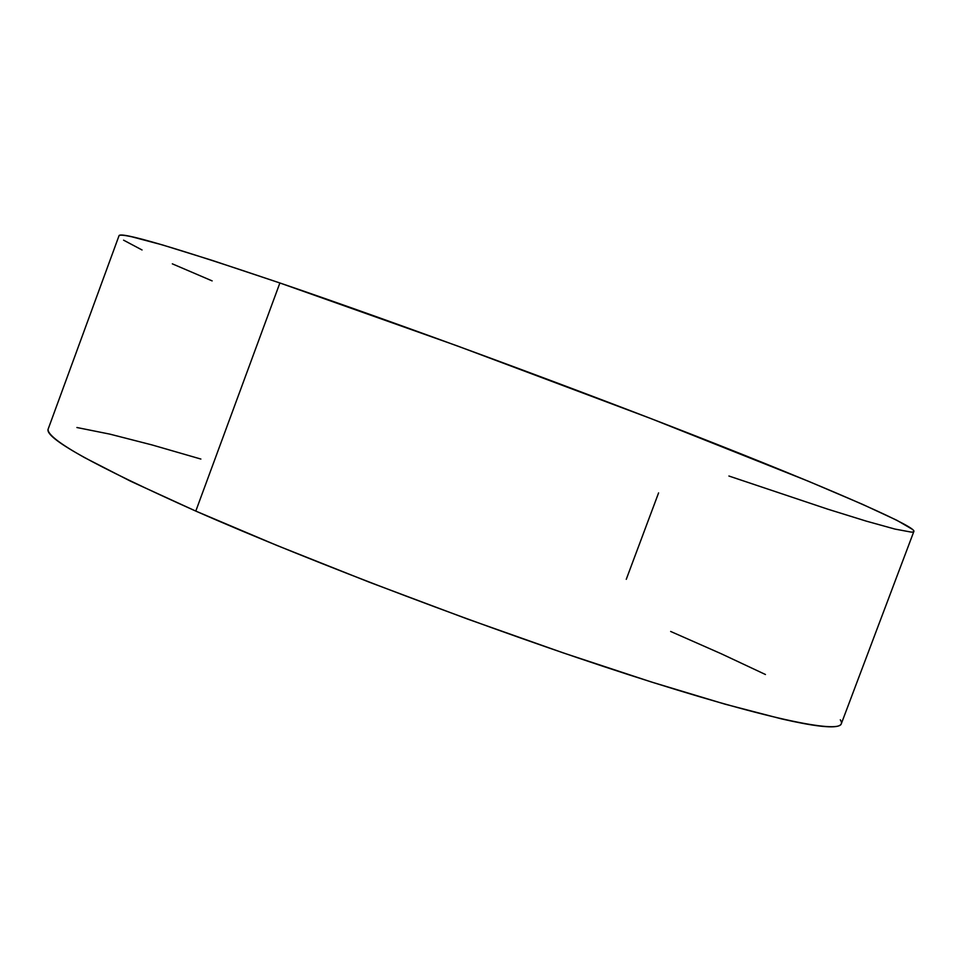 <?xml version="1.0" encoding="UTF-8"?>
<svg xmlns="http://www.w3.org/2000/svg" width="962" height="962" viewBox="0 0 962 962"><rect width="100%" height="100%" fill="white"/><g stroke="black" fill="none" stroke-linecap="round" stroke-linejoin="round"><path stroke-width="1.44" d="M728.907 476.022L827.657 509.138L866.269 521.127L894.9 529.064L911.134 532.094C914.261 532.214 914.73 531.313 912.505 529.401L896.776 520.25L862.313 504.232L808.705 481.373L651.033 418.614L457.203 345.875L279.882 282.972L195.791 511.087C312.59 562.566 493.795 631.144 629.268 674.903C765.175 718.83 838.623 733.717 841.305 723.773L913.864 531.445C916.485 527.356 848.893 496.44 715.8 443.879C583.14 391.474 400.829 324.218 279.882 282.972L212.001 260.329L162.337 244.889L131.71 236.76C124.675 235.245 120.563 234.812 119.372 235.45M123.581 240.175L142.039 249.964M172.33 263.841L212.133 280.892M279.882 282.972C172.968 246.837 119.336 231.12 118.987 235.834L48.256 428.836C43.687 437.578 92.869 464.995 195.791 511.087L279.882 282.972M658.585 492.905L626.262 579.316M200.878 459.054L151.816 444.877L109.788 434.115L76.9 427.513M48.1 429.918C48.184 432.287 51.166 435.762 57.059 440.331C62.987 444.913 72.066 450.637 84.295 457.479L130.748 481.301L195.791 511.087L276.912 545.442L369.504 582.263L467.364 618.987L563.467 652.97L651.142 681.914L724.975 704.16L781.493 718.879C797.221 722.486 809.788 724.855 819.203 725.985C828.583 727.104 834.968 727.104 838.347 725.997C841.69 724.879 842.351 722.823 840.319 719.817M765.451 674.506L721.199 653.739L670.646 631.457"/></g></svg>
